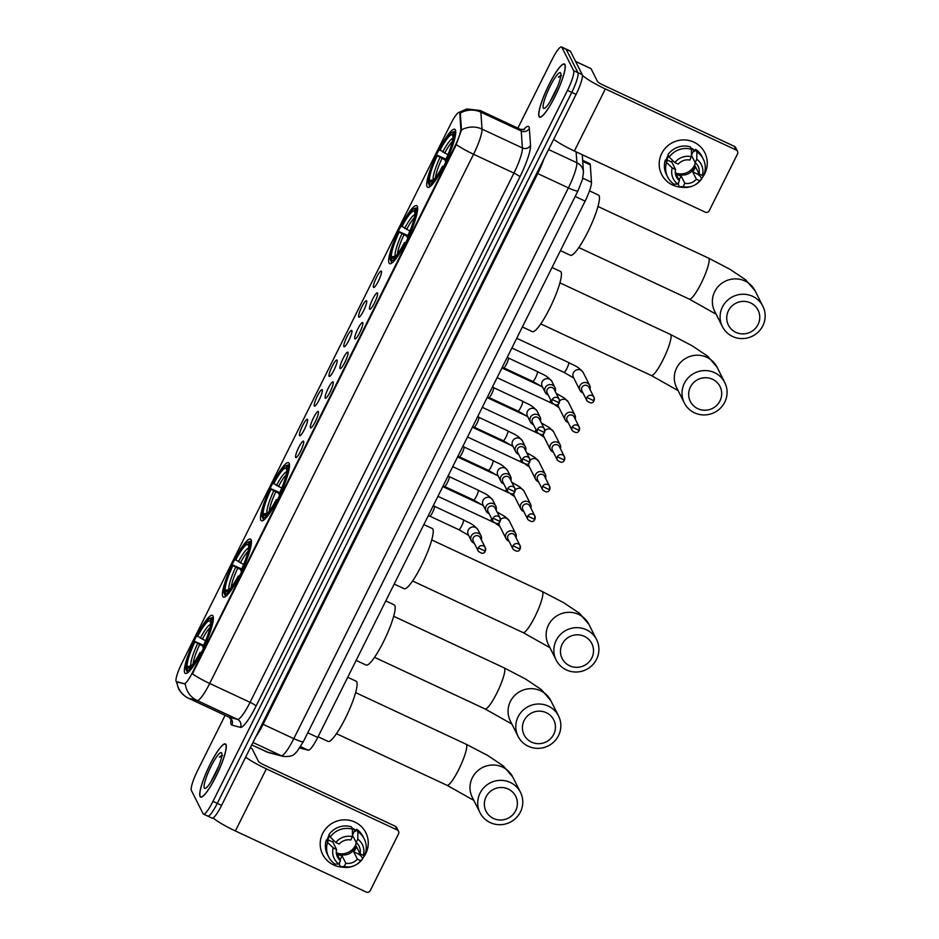 <?xml version="1.0" encoding="UTF-8"?>
<svg xmlns="http://www.w3.org/2000/svg" width="939" height="939" viewBox="0 0 939 939"><rect width="100%" height="100%" fill="white"/><g stroke="black" fill="none" stroke-linecap="round" stroke-linejoin="round"><path stroke-width="1.41" d="M427.081 186.685A32.02 5.775 -65 0 0 427.691 187.319A32.02 5.775 -65 0 0 445.497 162.799A32.02 5.775 -65 0 0 455.38 129.934A32.02 5.775 -65 0 0 454.781 129.3A32.02 5.775 -65 0 0 436.964 153.82A32.02 5.775 -65 0 0 427.081 186.685M222.778 596.465A32.02 5.775 -65 0 0 223.376 597.098A32.02 5.775 -65 0 0 241.194 572.579A32.02 5.775 -65 0 0 251.077 539.714A32.02 5.775 -65 0 0 250.467 539.08A32.02 5.775 -65 0 0 232.661 563.6A32.02 5.775 -65 0 0 222.778 596.465M260.842 520.112A32.02 5.775 -65 0 0 261.441 520.746A32.02 5.775 -65 0 0 279.259 496.226A32.02 5.775 -65 0 0 289.142 463.361A32.02 5.775 -65 0 0 288.531 462.727A32.02 5.775 -65 0 0 270.725 487.259A32.02 5.775 -65 0 0 260.842 520.112M389.028 263.026A32.02 5.775 -65 0 0 389.626 263.659A32.02 5.775 -65 0 0 407.432 239.14A32.02 5.775 -65 0 0 417.315 206.275A32.02 5.775 -65 0 0 416.716 205.641A32.02 5.775 -65 0 0 398.899 230.161A32.02 5.775 -65 0 0 389.028 263.026M184.713 672.805A32.02 5.775 -65 0 0 185.312 673.439A32.02 5.775 -65 0 0 203.129 648.919A32.02 5.775 -65 0 0 213.012 616.054A32.02 5.775 -65 0 0 212.402 615.421A32.02 5.775 -65 0 0 194.596 639.94A32.02 5.775 -65 0 0 184.713 672.805M303.626 441.33A9.061 1.632 115 0 1 301.055 450.18A9.061 1.632 115 0 1 295.985 457.598A9.061 1.632 115 0 1 295.621 457.387A9.061 1.632 115 0 1 298.637 447.645A9.061 1.632 115 0 1 303.602 441.271A9.061 1.632 115 0 1 303.626 441.33M318.415 411.669A9.061 1.632 115 0 1 315.833 420.519A9.061 1.632 115 0 1 310.774 427.938A9.061 1.632 115 0 1 310.41 427.726A9.061 1.632 115 0 1 313.426 417.984A9.061 1.632 115 0 1 318.391 411.611A9.061 1.632 115 0 1 318.415 411.669M333.204 382.009A9.061 1.632 115 0 1 330.622 390.859A9.061 1.632 115 0 1 325.551 398.277A9.061 1.632 115 0 1 325.199 398.066A9.061 1.632 115 0 1 328.216 388.323A9.061 1.632 115 0 1 333.181 381.95A9.061 1.632 115 0 1 333.204 382.009M347.993 352.348A9.061 1.632 115 0 1 345.411 361.198A9.061 1.632 115 0 1 340.341 368.616A9.061 1.632 115 0 1 339.988 368.405A9.061 1.632 115 0 1 343.005 358.663A9.061 1.632 115 0 1 347.97 352.289A9.061 1.632 115 0 1 347.993 352.348M362.783 322.687A9.061 1.632 115 0 1 360.2 331.537A9.061 1.632 115 0 1 355.13 338.956A9.061 1.632 115 0 1 354.778 338.744A9.061 1.632 115 0 1 357.794 329.002A9.061 1.632 115 0 1 362.747 322.64A9.061 1.632 115 0 1 362.783 322.687M377.572 293.027A9.061 1.632 115 0 1 374.99 301.877A9.061 1.632 115 0 1 369.919 309.295A9.061 1.632 115 0 1 369.567 309.095A9.061 1.632 115 0 1 372.572 299.341A9.061 1.632 115 0 1 377.537 292.98A9.061 1.632 115 0 1 377.572 293.027M307.511 419.522A9.061 1.632 115 0 1 304.929 428.372A9.061 1.632 115 0 1 299.858 435.79A9.061 1.632 115 0 1 299.506 435.59A9.061 1.632 115 0 1 302.522 425.837A9.061 1.632 115 0 1 307.487 419.475A9.061 1.632 115 0 1 307.511 419.522M322.3 389.861A9.061 1.632 115 0 1 319.718 398.711A9.061 1.632 115 0 1 314.647 406.129A9.061 1.632 115 0 1 314.295 405.93A9.061 1.632 115 0 1 317.312 396.176A9.061 1.632 115 0 1 322.277 389.814A9.061 1.632 115 0 1 322.3 389.861M337.089 360.2A9.061 1.632 115 0 1 334.507 369.05A9.061 1.632 115 0 1 329.436 376.469A9.061 1.632 115 0 1 329.084 376.269A9.061 1.632 115 0 1 332.101 366.515A9.061 1.632 115 0 1 337.054 360.153A9.061 1.632 115 0 1 337.089 360.2M351.879 330.54A9.061 1.632 115 0 1 349.296 339.39A9.061 1.632 115 0 1 344.226 346.808A9.061 1.632 115 0 1 343.874 346.608A9.061 1.632 115 0 1 346.89 336.855A9.061 1.632 115 0 1 351.843 330.493A9.061 1.632 115 0 1 351.879 330.54M366.668 300.879A9.061 1.632 115 0 1 364.086 309.729A9.061 1.632 115 0 1 359.015 317.147A9.061 1.632 115 0 1 358.663 316.948A9.061 1.632 115 0 1 361.668 307.194A9.061 1.632 115 0 1 366.633 300.832A9.061 1.632 115 0 1 366.668 300.879M381.457 271.218A9.061 1.632 115 0 1 378.875 280.068A9.061 1.632 115 0 1 373.804 287.487A9.061 1.632 115 0 1 373.44 287.287A9.061 1.632 115 0 1 376.457 277.533A9.061 1.632 115 0 1 381.422 271.171A9.061 1.632 115 0 1 381.457 271.218M176.544 681.714A16.315 2.946 115 0 1 176.45 681.679A16.315 2.946 115 0 1 176.145 681.362A16.315 2.946 115 0 1 181.685 663.591L450.743 123.925A16.315 2.946 115 0 1 459.312 112.457A16.315 2.946 115 0 1 459.805 113.584L460.838 128.784A16.315 2.946 115 0 1 455.122 145.756L192.636 672.207A16.315 2.946 115 0 1 184.161 683.698L176.79 681.667M582.661 160.334L589.751 163.644A18.123 3.275 115 0 1 590.302 164.888L591.476 182.26A18.123 3.275 115 0 1 585.126 201.122L317.722 737.444A18.123 3.275 115 0 1 308.309 750.214L299.741 747.984M200.054 796.46A29.297 5.294 -65 0 0 200.606 797.035A29.297 5.294 -65 0 0 216.897 774.605A29.297 5.294 -65 0 0 225.947 744.521A29.297 5.294 -65 0 0 225.395 743.946A29.297 5.294 -65 0 0 209.092 766.388A29.297 5.294 -65 0 0 200.054 796.46M539.045 116.53A29.297 5.294 -65 0 0 539.596 117.105A29.297 5.294 -65 0 0 555.9 94.663A29.297 5.294 -65 0 0 564.938 64.591A29.297 5.294 -65 0 0 564.386 64.016A29.297 5.294 -65 0 0 548.094 86.458A29.297 5.294 -65 0 0 539.045 116.53M207.425 815.756A18.123 3.275 -65 0 0 207.765 816.12L212.073 818.127A18.123 3.275 -65 0 0 221.592 805.392L576.077 94.405A18.123 3.275 -65 0 0 582.227 74.662L570.489 51.328L566.182 49.321A18.123 3.275 -65 0 0 565.841 48.957A18.123 3.275 -65 0 1 566.182 49.321L577.919 72.655L566.182 49.321L561.874 47.314A18.123 3.275 -65 0 0 561.534 46.95A18.123 3.275 -65 0 0 552.015 59.685L517.882 128.127M576.077 94.405L571.769 92.398A18.123 3.275 -65 0 0 577.919 72.655A18.123 3.275 -65 0 1 571.769 92.398L217.285 803.373L571.769 92.398L567.461 90.39A18.123 3.275 -65 0 0 573.612 70.636L561.874 47.314M207.765 816.12A18.123 3.275 -65 0 0 217.285 803.373A18.123 3.275 -65 0 1 207.765 816.12L203.458 814.101A18.123 3.275 -65 0 0 212.977 801.366L567.461 90.39M458.795 112.457L466.859 108.947L480.146 110.509A24.168 4.366 115 0 1 480.604 110.99A24.168 4.366 115 0 1 480.874 112.164A21.139 19.766 -3.9 0 0 460.274 113.091L461.53 129.969L455.65 146.003L192.436 673.803A21.139 2.934 -153.5 0 0 209.69 683.475A24.168 4.366 115 0 1 197.131 700.506A21.139 20.787 -75.4 0 1 185.3 684.003L177.318 682.078M225.114 715.33L197.53 770.673A18.123 3.275 -65 0 0 191.38 790.415L203.117 813.749A18.123 3.275 -65 0 0 203.458 814.101M570.489 51.328A18.123 3.275 -65 0 0 570.149 50.976L561.534 46.95M225.806 744.791A28.992 5.235 -65 0 0 225.266 744.216A28.992 5.235 -65 0 0 209.127 766.424A28.992 5.235 -65 0 0 200.183 796.19A28.992 5.235 -65 0 0 200.723 796.765A28.992 5.235 -65 0 0 216.862 774.558A28.992 5.235 -65 0 0 225.806 744.791M204.291 787.95A19.696 3.556 -65 0 0 205.395 788.314A19.696 3.556 -65 0 0 216.216 771.999A19.696 3.556 -65 0 0 221.78 753.231A19.696 3.556 -65 0 0 221.698 753.043A19.696 3.556 -65 0 0 210.982 766.494A19.696 3.556 -65 0 0 204.291 787.95M222.543 755.496L219.362 757.057L221.686 756.611M218.634 766.4L210.77 782.093M219.362 757.057L221.862 755.414M365.752 853.563A24.168 23.534 -26.7 0 1 362.501 858.469A24.168 23.534 -26.7 0 0 365.752 853.563A24.168 23.534 -26.7 0 0 354.895 822.083A24.168 23.534 -26.7 0 0 322.687 833.445A24.168 23.534 -26.7 0 1 344.273 819.853A24.168 23.534 -26.7 0 1 365.799 832.635A24.168 23.534 -26.7 0 1 365.752 853.563M342.512 867.131A24.168 23.534 -26.7 0 1 322.687 833.445A24.168 23.534 -26.7 0 0 322.64 854.373L322.64 854.373A24.168 23.534 -26.7 0 0 342.512 867.131M213.094 817.928A24.168 3.345 26.5 0 0 235.384 830.968L366.21 892.05A3.017 2.946 153.3 0 0 370.236 890.63L398.523 833.879A3.017 2.946 153.3 0 0 397.174 829.947L395.319 826.261L264.493 765.179A6.045 0.833 -153.5 0 1 258.495 761.435L252.028 748.606L250.314 747.796L252.028 748.606M245.666 757.116A24.168 3.345 26.5 0 0 266.347 768.865L397.174 829.947M395.319 826.261A3.017 2.946 -26.7 0 1 396.681 827.576L398.535 831.261M355.975 844.184A15.106 14.707 -26.7 0 1 337.77 853.351M352.43 835.111A12.078 11.761 153.3 0 1 352.454 835.135L356.163 842.494A12.078 11.761 -26.7 0 1 360.06 853.797L356.351 846.426A12.078 11.761 153.3 0 1 353.674 851.79L357.383 859.15A12.078 11.761 -26.7 0 1 345.822 863.234L342.113 855.863A12.078 11.761 153.3 0 1 336.725 853.351L340.434 860.723A12.078 11.761 -26.7 0 1 336.538 849.419L332.829 842.048A12.078 11.761 153.3 0 1 333.415 840.123M356.034 842.248A12.078 11.761 -26.7 0 1 336.291 852.342M327.159 840.346A17.512 17.055 -26.7 0 1 329.225 835.076M351.808 827.905A17.512 17.055 -26.7 0 1 355.951 830.581M340.434 860.723L338.791 864.009L335.047 864.126A19.93 19.414 -26.7 0 1 328.638 856.884L327.406 854.431A19.93 19.414 -26.7 0 1 326.314 839.947L328.497 840.968L327.875 839.736A17.512 17.055 -26.7 0 1 329.601 835.816M352.172 828.644A17.512 17.055 -26.7 0 1 354.907 830.205L355.529 831.426L356.609 829.266A19.93 19.414 -26.7 0 1 363.017 836.508L364.25 838.961A19.93 19.414 -26.7 0 1 365.341 853.445L363.37 855.347L360.06 853.797M328.979 834.595A19.93 19.414 -26.7 0 1 351.221 826.743L352.454 829.207L352.418 836.696L350.775 839.982A12.078 11.761 -26.7 0 0 339.202 844.067L335.892 842.518L330.223 837.048L328.979 834.595M326.314 839.947L327.547 842.4L333.228 847.87L336.538 849.419M328.638 856.884A19.93 19.414 -26.7 0 1 327.547 842.4M330.223 837.048A19.93 19.414 -26.7 0 1 352.454 829.207M356.163 842.494L357.806 839.208L357.841 831.719L356.609 829.266M357.841 831.719A19.93 19.414 -26.7 0 1 364.25 838.961M338.791 864.009A15.705 15.294 -26.7 0 1 333.228 847.87M335.892 842.518A15.705 15.294 -26.7 0 1 352.418 836.696M357.806 839.208A15.705 15.294 -26.7 0 1 363.37 855.347M359.531 852.753A17.512 17.055 -26.7 0 1 358.628 854.103L361.433 856.345L362.665 858.798A19.93 19.414 -26.7 0 1 356.174 864.725L355.963 864.842A15.705 15.294 -26.7 0 1 344.179 866.521L345.822 863.234M340.035 861.533L339.19 864.185L340.423 866.65L344.179 866.521M354.367 865.652L354.144 865.746A19.93 19.414 -26.7 0 1 340.423 866.65M357.383 859.15L360.693 860.699L362.665 858.798M360.693 860.699A15.705 15.294 -26.7 0 1 355.963 864.842M353.674 851.79L358.628 854.103M340.059 859.971L342.113 855.863M327.875 839.736L332.829 842.048M352.454 835.135L354.907 830.205M564.808 64.861A28.992 5.235 -65 0 0 564.269 64.286A28.992 5.235 -65 0 0 548.13 86.494A28.992 5.235 -65 0 0 539.186 116.26A28.992 5.235 -65 0 0 539.725 116.835A28.992 5.235 -65 0 0 555.865 94.628A28.992 5.235 -65 0 0 564.808 64.861M543.294 108.02A19.696 3.556 -65 0 0 544.397 108.372A19.696 3.556 -65 0 0 555.219 92.069A19.696 3.556 -65 0 0 560.783 73.301A19.696 3.556 -65 0 0 560.7 73.113A19.696 3.556 -65 0 0 549.984 86.564A19.696 3.556 -65 0 0 543.294 108.02M561.545 75.566L558.365 77.127L560.689 76.681M557.637 86.47L549.773 102.163M558.365 77.127L560.865 75.484M515.675 810.674A16.609 16.174 153.3 0 0 508.21 789.03A16.609 16.174 153.3 0 0 486.062 796.847A16.609 16.174 153.3 0 0 493.527 818.479A16.609 16.174 153.3 0 0 515.675 810.674M480.064 793.103A22.653 22.055 -26.7 0 1 500.299 780.356A22.653 22.055 -26.7 0 1 520.488 792.34A22.653 22.055 -26.7 0 1 520.441 811.953A22.653 22.055 -26.7 0 1 500.194 824.7A22.653 22.055 -26.7 0 1 480.017 812.716A22.653 22.055 -26.7 0 1 480.064 793.103M318.063 736.751L328.004 741.399A33.229 5.998 -65 0 0 346.491 715.952A33.229 5.998 -65 0 0 356.738 681.843A33.229 5.998 -65 0 0 356.116 681.186L347.723 677.265M209.96 618.414A28.757 5.188 -65 0 1 211.193 618.472L212.801 617.897A29.966 5.411 -65 0 0 212.613 617.792A29.966 5.411 -65 0 0 211.498 617.827L209.96 618.414A28.757 5.188 -65 0 0 197.272 635.938L205.571 640.821M201.65 653.673L200.453 652.922A28.757 5.188 -65 0 1 186.532 670.387L187.072 671.972A29.966 5.411 -65 0 0 187.26 672.078A29.966 5.411 -65 0 0 188.598 671.948M213.423 619.13L211.803 619.705A28.757 5.188 -65 0 1 203.117 647.57L204.326 648.321M211.193 618.472L209.949 620.949A25.975 4.683 -65 0 0 197.554 636.513M203.117 647.57L202.836 646.994A25.975 4.683 -65 0 0 210.571 622.181L211.803 619.705M186.532 670.387L187.765 667.911A25.975 4.683 -65 0 0 188.833 667.934A25.975 4.683 -65 0 0 200.171 652.347L200.453 652.922M210.641 622.968L209.949 620.949M190.218 667.042L187.765 667.911M200.171 652.347L202.331 652.934M186.697 670.845L185.922 669.155A28.757 5.188 -65 0 1 194.596 641.29L203.622 645.316M194.596 641.29L194.889 641.865A25.975 4.683 -65 0 0 187.154 666.678L185.922 669.155M203.164 646.302L194.889 641.865M187.154 666.678L193.117 665.469M553.74 734.321A16.609 16.174 153.3 0 0 546.275 712.689A16.609 16.174 153.3 0 0 524.126 720.506A16.609 16.174 153.3 0 0 531.591 742.139A16.609 16.174 153.3 0 0 553.74 734.321M518.128 716.762A22.653 22.055 -26.7 0 1 538.364 704.015A22.653 22.055 -26.7 0 1 558.552 715.999A22.653 22.055 -26.7 0 1 558.505 735.613A22.653 22.055 -26.7 0 1 538.258 748.36A22.653 22.055 -26.7 0 1 518.082 736.376A22.653 22.055 -26.7 0 1 518.128 716.762M356.127 660.41L366.069 665.047A33.229 5.998 -65 0 0 384.556 639.6A33.229 5.998 -65 0 0 394.803 605.502A33.229 5.998 -65 0 0 394.18 604.845L385.788 600.925M248.025 542.073A28.757 5.188 -65 0 1 249.258 542.132L250.866 541.557A29.966 5.411 -65 0 0 250.678 541.439A29.966 5.411 -65 0 0 249.563 541.486L248.025 542.073A28.757 5.188 -65 0 0 235.337 559.597L243.635 564.48M250.866 541.557L251.452 541.826M239.715 577.321L238.518 576.581A28.757 5.188 -65 0 1 224.597 594.047L225.137 595.619A29.966 5.411 -65 0 0 225.325 595.737A29.966 5.411 -65 0 0 226.663 595.608M251.488 542.789L249.868 543.352A28.757 5.188 -65 0 1 241.182 571.217L242.391 571.968M249.258 542.132L248.013 544.608A25.975 4.683 -65 0 0 235.619 560.16M241.182 571.217L240.9 570.654A25.975 4.683 -65 0 0 248.635 545.841L249.868 543.352M224.597 594.047L225.83 591.57A25.975 4.683 -65 0 0 226.898 591.582A25.975 4.683 -65 0 0 238.236 576.006L238.518 576.581M248.706 546.627L248.013 544.608M228.283 590.69L225.83 591.57M238.236 576.006L240.384 576.581M224.761 594.504L223.975 592.814A28.757 5.188 -65 0 1 232.661 564.949L241.687 568.975M232.661 564.949L232.954 565.524A25.975 4.683 -65 0 0 225.219 590.338L223.975 592.814M241.229 569.95L232.954 565.524M225.219 590.338L231.17 589.129M591.805 657.981A16.609 16.174 153.3 0 0 584.34 636.349A16.609 16.174 153.3 0 0 562.191 644.154A16.609 16.174 153.3 0 0 569.656 665.786A16.609 16.174 153.3 0 0 591.805 657.981M556.193 640.41A22.653 22.055 -26.7 0 1 576.429 627.663A22.653 22.055 -26.7 0 1 596.617 639.659A22.653 22.055 -26.7 0 1 596.57 659.272A22.653 22.055 -26.7 0 1 576.323 672.019A22.653 22.055 -26.7 0 1 556.146 660.023A22.653 22.055 -26.7 0 1 556.193 640.41M394.192 584.07L404.134 588.706A33.229 5.998 -65 0 0 422.62 563.259A33.229 5.998 -65 0 0 432.867 529.162A33.229 5.998 -65 0 0 432.245 528.504L423.853 524.584M286.09 465.732A28.757 5.188 -65 0 1 287.311 465.779L288.93 465.216A29.966 5.411 -65 0 0 288.743 465.098A29.966 5.411 -65 0 0 287.627 465.134L286.09 465.732A28.757 5.188 -65 0 0 273.402 483.256L281.7 488.127M277.78 500.98L276.582 500.229A28.757 5.188 -65 0 1 262.662 517.694L263.202 519.279A29.966 5.411 -65 0 0 263.389 519.396A29.966 5.411 -65 0 0 264.728 519.255M289.552 466.437L287.933 467.012A28.757 5.188 -65 0 1 279.247 494.876L280.456 495.628M287.311 465.779L286.078 468.268A25.975 4.683 -65 0 0 273.683 483.82M279.247 494.876L278.965 494.313A25.975 4.683 -65 0 0 286.7 469.488L287.933 467.012M262.662 517.694L263.894 515.218A25.975 4.683 -65 0 0 264.962 515.241A25.975 4.683 -65 0 0 276.289 499.665L276.582 500.229M286.771 470.275L286.078 468.268M266.347 514.349L263.894 515.218M276.289 499.665L278.449 500.241M262.826 518.164L262.04 516.473A28.757 5.188 -65 0 1 270.725 488.609L279.74 492.623M270.725 488.609L271.019 489.172A25.975 4.683 -65 0 0 263.284 513.997L262.04 516.473M279.294 493.609L271.019 489.172M263.284 513.997L269.235 512.788M719.978 400.894A16.609 16.174 153.3 0 0 712.513 379.262A16.609 16.174 153.3 0 0 690.376 387.068A16.609 16.174 153.3 0 0 697.841 408.7A16.609 16.174 153.3 0 0 719.978 400.894M684.367 383.323A22.653 22.055 -26.7 0 1 704.614 370.576A22.653 22.055 -26.7 0 1 724.791 382.572A22.653 22.055 -26.7 0 1 724.744 402.174A22.653 22.055 -26.7 0 1 704.508 414.932A22.653 22.055 -26.7 0 1 684.32 402.937A22.653 22.055 -26.7 0 1 684.367 383.323M522.377 326.983L532.319 331.62A33.229 5.998 -65 0 0 550.794 306.173A33.229 5.998 -65 0 0 561.053 272.064A33.229 5.998 -65 0 0 560.43 271.406L552.038 267.498M414.263 208.634A28.757 5.188 -65 0 1 415.496 208.693L417.104 208.118A29.966 5.411 -65 0 0 416.916 208.012A29.966 5.411 -65 0 0 415.813 208.047L414.263 208.634A28.757 5.188 -65 0 0 401.575 226.158L409.885 231.041M417.104 208.118L417.691 208.388M405.965 243.894L404.756 243.142A28.757 5.188 -65 0 1 390.847 260.608L391.387 262.192A29.966 5.411 -65 0 0 391.575 262.298A29.966 5.411 -65 0 0 392.901 262.169M417.726 209.35L416.118 209.925A28.757 5.188 -65 0 1 407.432 237.79L408.629 238.541M415.496 208.693L414.263 211.169A25.975 4.683 -65 0 0 401.869 226.733M407.432 237.79L407.139 237.215A25.975 4.683 -65 0 0 414.874 212.402L416.118 209.925M390.847 260.608L392.079 258.131A25.975 4.683 -65 0 0 393.148 258.155A25.975 4.683 -65 0 0 404.474 242.579L404.756 243.142M414.944 213.188L414.263 211.169M394.521 257.263L392.079 258.131M404.474 242.579L406.634 243.154M391 261.065L390.225 259.387A28.757 5.188 -65 0 1 398.911 231.522L407.925 235.536M398.911 231.522L399.192 232.086A25.975 4.683 -65 0 0 391.457 256.899L390.225 259.387M407.467 236.522L399.192 232.086M391.457 256.899L397.42 255.69M758.043 324.542A16.609 16.174 153.3 0 0 750.578 302.91A16.609 16.174 153.3 0 0 728.441 310.727A16.609 16.174 153.3 0 0 735.894 332.359A16.609 16.174 153.3 0 0 758.043 324.542M722.431 306.983A22.653 22.055 -26.7 0 1 742.679 294.236A22.653 22.055 -26.7 0 1 762.855 306.22A22.653 22.055 -26.7 0 1 762.808 325.833A22.653 22.055 -26.7 0 1 742.573 338.58A22.653 22.055 -26.7 0 1 722.384 326.596A22.653 22.055 -26.7 0 1 722.431 306.983M560.442 250.631L570.384 255.267A33.229 5.998 -65 0 0 588.859 229.82A33.229 5.998 -65 0 0 599.117 195.723A33.229 5.998 -65 0 0 598.495 195.066L589.516 190.875M452.328 132.293A28.757 5.188 -65 0 1 453.56 132.352L455.169 131.777A29.966 5.411 -65 0 0 454.981 131.66A29.966 5.411 -65 0 0 453.866 131.706L452.328 132.293A28.757 5.188 -65 0 0 439.64 149.817L447.95 154.7M444.03 167.541L442.821 166.802A28.757 5.188 -65 0 1 428.912 184.267L429.452 185.84A29.966 5.411 -65 0 0 429.639 185.957A29.966 5.411 -65 0 0 430.966 185.828M455.791 133.009L454.183 133.573A28.757 5.188 -65 0 1 445.497 161.438L446.694 162.189M453.56 132.352L452.328 134.829A25.975 4.683 -65 0 0 439.933 150.381M445.497 161.438L445.203 160.874A25.975 4.683 -65 0 0 452.938 136.061L454.183 133.573M428.912 184.267L430.144 181.79A25.975 4.683 -65 0 0 431.212 181.802A25.975 4.683 -65 0 0 442.539 166.226L442.821 166.802M453.009 136.848L452.328 134.829M432.586 180.91L430.144 181.79M442.539 166.226L444.699 166.802M429.064 184.725L428.29 183.035A28.757 5.188 -65 0 1 436.975 155.17L445.99 159.196M436.975 155.17L437.257 155.745A25.975 4.683 -65 0 0 429.522 180.558L428.29 183.035M445.532 160.17L437.257 155.745M429.522 180.558L435.485 179.349M516.039 537.66A5.434 5.294 153.3 0 0 506.039 533.892A5.434 5.294 153.3 0 0 509.02 541.193M513.034 545.747L520.042 549.127L520.042 545.618L515.006 535.617A3.932 3.826 153.3 0 0 507.999 535.746A3.932 3.826 153.3 0 0 507.987 539.15L513.023 549.151C516.497 551.874 518.833 551.874 520.042 549.127L520.03 549.01A3.932 3.826 153.3 0 0 516.544 543.54A3.932 3.826 153.3 0 0 513.023 549.151M530.817 507.999A5.434 5.294 153.3 0 0 520.828 504.231A5.434 5.294 153.3 0 0 523.809 511.532M527.824 516.086L534.831 519.467L534.819 515.957L529.796 505.957A3.932 3.826 153.3 0 0 522.788 506.086A3.932 3.826 153.3 0 0 522.777 509.49L527.812 519.49C531.286 522.213 533.622 522.213 534.831 519.467L534.819 519.349A3.932 3.826 153.3 0 0 531.321 513.879A3.932 3.826 153.3 0 0 527.812 519.49M545.606 478.338A5.434 5.294 153.3 0 0 535.606 474.571A5.434 5.294 153.3 0 0 538.599 481.871M542.601 486.425L549.62 489.818L549.608 486.296L544.585 476.296A3.932 3.826 153.3 0 0 537.577 476.425A3.932 3.826 153.3 0 0 537.566 479.829L542.601 489.829C546.075 492.552 548.411 492.552 549.62 489.818L549.608 489.689A3.932 3.826 153.3 0 0 546.111 484.219A3.932 3.826 153.3 0 0 542.601 489.829M560.395 448.678A5.434 5.294 153.3 0 0 550.395 444.91A5.434 5.294 153.3 0 0 553.388 452.211M557.39 456.765L564.409 460.157L564.398 456.636L559.374 446.635A3.932 3.826 153.3 0 0 552.367 446.776A3.932 3.826 153.3 0 0 552.355 450.168L557.39 460.169C560.853 462.892 563.2 462.892 564.409 460.157L564.398 460.04A3.932 3.826 153.3 0 0 560.9 454.558A3.932 3.826 153.3 0 0 557.39 460.169M575.184 419.017A5.434 5.294 153.3 0 0 565.184 415.249A5.434 5.294 153.3 0 0 568.177 422.55M572.18 427.104L579.199 430.496L579.187 426.975L574.152 416.975A3.932 3.826 153.3 0 0 567.156 417.116A3.932 3.826 153.3 0 0 567.144 420.508L572.18 430.508C575.642 433.231 577.99 433.231 579.199 430.496L579.175 430.379A3.932 3.826 153.3 0 0 575.689 424.898A3.932 3.826 153.3 0 0 572.18 430.508M589.974 389.356A5.434 5.294 153.3 0 0 579.973 385.589A5.434 5.294 153.3 0 0 582.955 392.889M586.969 397.443L593.988 400.836L593.976 397.314L588.941 387.314A3.932 3.826 153.3 0 0 581.934 387.455A3.932 3.826 153.3 0 0 581.934 390.847L586.957 400.847C590.431 403.57 592.779 403.57 593.988 400.836L593.964 400.718A3.932 3.826 153.3 0 0 590.478 395.237A3.932 3.826 153.3 0 0 586.957 400.847M433.536 505.17L434.428 506.321A5.434 0.986 115 0 1 434.428 506.321A5.434 0.986 115 0 1 434.464 506.379A5.434 0.986 115 0 1 432.891 511.732A5.434 0.986 115 0 1 429.851 516.133A5.434 0.986 115 0 1 429.757 516.121M481.296 539.725A5.434 5.294 153.3 0 0 471.296 535.958A5.434 5.294 153.3 0 0 474.277 543.258M478.291 547.813L485.299 551.193L485.299 547.672L480.263 537.683A3.932 3.826 153.3 0 0 473.256 537.812A3.932 3.826 153.3 0 0 473.244 541.216L478.28 551.205C481.754 553.94 484.09 553.928 485.299 551.193L485.287 551.076A3.932 3.826 153.3 0 0 481.801 545.594A3.932 3.826 153.3 0 0 478.28 551.205M478.068 490.17A5.434 0.986 115 0 1 478.221 490.181L449.194 476.625A5.434 0.986 115 0 1 449.218 476.672A5.434 0.986 115 0 1 449.253 476.719A5.434 0.986 115 0 1 447.68 482.071A5.434 0.986 115 0 1 444.64 486.472A5.434 0.986 115 0 1 444.546 486.461M496.085 510.065A5.434 5.294 153.3 0 0 486.085 506.297A5.434 5.294 153.3 0 0 489.066 513.598M493.081 518.152L500.088 521.532L500.088 518.011L495.053 508.022A3.932 3.826 153.3 0 0 488.045 508.152A3.932 3.826 153.3 0 0 488.034 511.555L493.069 521.544C496.543 524.279 498.879 524.267 500.088 521.532L500.076 521.415A3.932 3.826 153.3 0 0 496.59 515.934A3.932 3.826 153.3 0 0 493.069 521.544M492.858 460.509A5.434 0.986 115 0 1 493.01 460.521L463.972 446.964A5.434 0.986 115 0 1 464.007 447.011A5.434 0.986 115 0 1 464.042 447.058A5.434 0.986 115 0 1 462.469 452.41A5.434 0.986 115 0 1 459.429 456.812A5.434 0.986 115 0 1 459.335 456.8M510.863 480.404A5.434 5.294 153.3 0 0 500.874 476.636A5.434 5.294 153.3 0 0 503.856 483.937M507.87 488.491L514.877 491.872L514.865 488.35L509.842 478.362A3.932 3.826 153.3 0 0 502.834 478.491A3.932 3.826 153.3 0 0 502.823 481.895L507.858 491.883C511.332 494.618 513.668 494.618 514.877 491.872L514.865 491.754A3.932 3.826 153.3 0 0 511.368 486.273A3.932 3.826 153.3 0 0 507.858 491.883M477.892 416.188L478.796 417.35A5.434 0.986 115 0 1 478.796 417.35A5.434 0.986 115 0 1 478.831 417.397A5.434 0.986 115 0 1 477.258 422.75A5.434 0.986 115 0 1 474.218 427.151A5.434 0.986 115 0 1 474.125 427.139M525.652 450.743A5.434 5.294 153.3 0 0 515.652 446.976A5.434 5.294 153.3 0 0 518.645 454.276M522.647 458.831L529.666 462.211L529.655 458.69L524.631 448.701A3.932 3.826 153.3 0 0 517.624 448.83A3.932 3.826 153.3 0 0 517.612 452.234L522.647 462.223C526.122 464.958 528.457 464.958 529.666 462.211L529.655 462.094A3.932 3.826 153.3 0 0 526.157 456.612A3.932 3.826 153.3 0 0 522.647 462.223M540.441 421.083A5.434 5.294 153.3 0 0 530.441 417.315A5.434 5.294 153.3 0 0 530.429 422.022L527.425 416.059A5.434 5.294 153.3 0 1 532.296 408.289A5.434 5.294 153.3 0 1 537.143 411.165C531.439 404.357 528.082 404.451 522.589 401.199L493.55 387.643A5.434 0.986 115 0 1 493.585 387.69A5.434 0.986 115 0 1 493.609 387.737A5.434 0.986 115 0 1 492.048 393.089A5.434 0.986 115 0 1 489.008 397.502A5.434 0.986 115 0 1 488.914 397.479L517.988 411.047A5.434 0.986 115 0 0 520.687 407.538A5.434 0.986 115 0 0 522.683 401.305A5.434 0.986 115 0 0 522.589 401.199A5.434 0.986 115 0 0 522.436 401.188M537.437 429.17L544.456 432.55L544.444 429.041L539.42 419.04A3.932 3.826 153.3 0 0 532.413 419.17A3.932 3.826 153.3 0 0 532.401 422.573L537.437 432.562C540.899 435.297 543.247 435.297 544.456 432.55L544.444 432.433A3.932 3.826 153.3 0 0 540.946 426.952A3.932 3.826 153.3 0 0 537.437 432.562M530.429 422.022A5.434 5.294 153.3 0 0 533.434 424.616M537.225 371.527A5.434 0.986 115 0 1 537.366 371.539L508.339 357.982A5.434 0.986 115 0 1 508.375 358.029A5.434 0.986 115 0 1 508.398 358.076A5.434 0.986 115 0 1 506.837 363.428A5.434 0.986 115 0 1 503.797 367.842A5.434 0.986 115 0 1 503.703 367.818M555.231 391.422A5.434 5.294 153.3 0 0 545.23 387.654A5.434 5.294 153.3 0 0 548.212 394.955M552.226 399.509L559.245 402.89L559.233 399.38L554.198 389.38A3.932 3.826 153.3 0 0 547.202 389.509A3.932 3.826 153.3 0 0 547.191 392.913L552.226 402.901C555.688 405.636 558.036 405.636 559.245 402.89L559.221 402.772A3.932 3.826 153.3 0 0 555.735 397.303A3.932 3.826 153.3 0 0 552.226 402.901M704.755 173.621A24.168 23.534 -26.7 0 1 701.503 178.539A24.168 23.534 -26.7 0 0 704.755 173.621A24.168 23.534 -26.7 0 0 693.898 142.153A24.168 23.534 -26.7 0 0 661.69 153.515A24.168 23.534 -26.7 0 1 683.275 139.923A24.168 23.534 -26.7 0 1 704.802 152.705A24.168 23.534 -26.7 0 1 704.755 173.621M681.514 187.201A24.168 23.534 -26.7 0 1 661.69 153.515A24.168 23.534 -26.7 0 0 661.643 174.431L661.643 174.431A24.168 23.534 -26.7 0 0 681.514 187.201M553.705 139.289A24.168 3.345 26.5 0 0 574.386 151.038L705.201 212.12A3.017 2.946 153.3 0 0 709.238 210.7L737.526 153.949A3.017 2.946 153.3 0 0 736.176 150.017L734.321 146.331L603.495 85.249A6.045 0.833 -153.5 0 1 597.497 81.505L591.03 68.664L575.584 61.458M582.403 75.284A24.168 3.345 26.5 0 0 605.35 88.935L736.176 150.017M734.321 146.331A3.017 2.946 -26.7 0 1 735.683 147.646L737.538 151.332M590.971 68.606L575.56 61.411L591.03 68.664M694.977 164.255A15.106 14.707 -26.7 0 1 676.761 173.422M691.174 148.714A17.512 17.055 -26.7 0 1 693.909 150.275L691.456 155.193A12.078 11.761 153.3 0 0 691.433 155.181L695.165 162.564A12.078 11.761 -26.7 0 1 699.062 173.868L695.353 166.496A12.078 11.761 153.3 0 1 692.677 171.849L696.386 179.22A12.078 11.761 -26.7 0 1 684.824 183.305L681.115 175.933A12.078 11.761 153.3 0 1 675.728 173.422L679.437 180.793A12.078 11.761 -26.7 0 1 675.54 169.49L671.831 162.118A12.078 11.761 153.3 0 1 672.418 160.193M695.036 162.318A12.078 11.761 -26.7 0 1 675.294 172.412M666.162 160.416A17.512 17.055 -26.7 0 1 668.228 155.146M690.811 147.975A17.512 17.055 -26.7 0 1 694.954 150.651M679.437 180.793L677.794 184.079L674.049 184.197A19.93 19.414 -26.7 0 1 667.641 176.955L666.408 174.501A19.93 19.414 -26.7 0 1 665.317 160.017L667.5 161.038L666.878 159.806A17.512 17.055 -26.7 0 1 668.603 155.886M695.165 162.564L696.797 159.278L696.844 151.789L695.611 149.336L694.52 151.496L693.909 150.275M667.981 154.665A19.93 19.414 -26.7 0 1 690.224 146.813L691.456 149.278L691.421 156.754L689.778 160.053A12.078 11.761 -26.7 0 0 678.204 164.137L674.895 162.588L669.214 157.118L667.981 154.665M695.611 149.336A19.93 19.414 -26.7 0 1 702.008 156.578L703.252 159.031A19.93 19.414 -26.7 0 1 704.344 173.515L702.372 175.417L699.062 173.868M665.317 160.017L666.549 162.47L672.23 167.94L675.54 169.49M667.641 176.955A19.93 19.414 -26.7 0 1 666.549 162.47M669.214 157.118A19.93 19.414 -26.7 0 1 691.456 149.278M696.844 151.789A19.93 19.414 -26.7 0 1 703.252 159.031M677.794 184.079A15.705 15.294 -26.7 0 1 672.23 167.94M674.895 162.588A15.705 15.294 -26.7 0 1 691.421 156.754M696.797 159.278A15.705 15.294 -26.7 0 1 702.372 175.417M698.534 172.823A17.512 17.055 -26.7 0 1 697.63 174.161L700.435 176.415L701.668 178.868A19.93 19.414 -26.7 0 1 695.177 184.795L694.966 184.913A15.705 15.294 -26.7 0 1 683.181 186.591L684.824 183.305M679.026 181.603L678.193 184.255L679.425 186.708L683.181 186.591M693.358 185.722L693.146 185.816A19.93 19.414 -26.7 0 1 679.425 186.708M696.386 179.22L699.696 180.769L701.668 178.868M699.696 180.769A15.705 15.294 -26.7 0 1 694.966 184.913M692.677 171.849L697.63 174.161M679.061 180.042L681.115 175.933M666.878 159.806L671.831 162.118M184.161 683.698L184.948 684.062M460.838 128.784L461.612 129.148M459.805 113.584L460.579 113.948M300.609 746.622L308.309 750.214M307.757 732.796L317.722 737.444M575.161 196.474L585.126 201.122M582.814 178.222L591.476 182.26M582.732 161.355L590.302 164.888M523.563 129.735A30.201 5.458 115 0 1 529.033 127A30.201 5.458 115 0 1 529.361 128.467L530.512 145.416A30.201 5.458 115 0 1 519.924 176.849L256.065 706.069A30.201 5.458 115 0 1 240.372 727.349L231.874 725.143A30.201 5.458 115 0 1 231.111 719.18M461.53 129.969A21.139 19.766 -3.9 0 1 482.024 129.101L480.874 112.164L521.251 131.014A24.168 4.366 -65 0 0 520.981 129.84A24.168 4.366 -65 0 0 520.523 129.359L524.49 129.382M240.372 727.349A6.045 5.939 104.6 0 0 237.508 719.356L197.131 700.506L188.645 698.287A24.168 4.366 115 0 1 188.504 698.24L228.881 717.091A24.168 4.366 -65 0 0 229.01 717.138L237.508 719.356A24.168 4.366 -65 0 0 250.067 702.325L513.926 173.105A24.168 4.366 -65 0 0 522.401 147.951L521.251 131.014A6.045 5.646 176.1 0 0 529.361 128.467M228.752 717.02A24.168 4.366 -65 0 0 228.881 717.091L231.452 720.119L231.475 719.286M176.814 681.855A21.139 20.787 -75.4 0 0 188.645 698.287L229.01 717.138A6.045 5.939 104.6 0 1 231.874 725.143M456.295 144.583A21.139 2.934 26.5 0 0 473.549 154.254L209.69 683.475L250.067 702.325A6.045 0.833 -153.5 0 1 256.065 706.069M530.512 145.416A6.045 5.646 176.1 0 1 522.401 147.951L482.024 129.101A24.168 4.366 115 0 1 473.549 154.254L513.926 173.105A6.045 0.833 -153.5 0 1 519.924 176.849M212.977 801.366L221.592 805.392M573.612 70.636L582.227 74.662M266.394 751.763A24.168 4.366 -65 0 0 266.512 751.834A24.168 4.366 -65 0 0 266.653 751.881L281.242 755.684L252.955 742.479M303.379 741.587A12.078 1.678 -153.5 0 1 293.801 738.653L568.4 187.894A24.168 4.366 -65 0 0 576.875 162.74A12.078 11.291 -3.9 0 1 583.459 172.037L582.497 179.443L577.978 190.828L303.379 741.587L296.794 751.846C294.4 753.301 294.6 757.116 283.238 756.411A12.078 11.878 -75.4 0 1 281.242 755.684A24.168 4.366 -65 0 0 293.801 738.653L263.108 724.333A24.168 4.366 115 0 1 255.819 736.739M283.238 756.411L268.648 752.597A12.078 11.878 -75.4 0 1 266.653 751.881L251.746 744.92M576.135 151.86L576.875 162.74L548.587 149.536M577.978 190.828A12.078 1.678 -153.5 0 1 568.4 187.894L537.718 173.562L263.108 724.333L262.204 723.934M543.904 158.949A24.168 4.366 115 0 1 537.718 173.562L536.815 173.163M266.347 768.865L235.384 830.968M355.623 692.618L466.096 744.204L487.658 755.461L503.327 765.954L512.753 776.999A22.653 22.055 153.3 0 0 492.576 765.003A22.653 22.055 153.3 0 0 472.34 777.75A22.653 22.055 153.3 0 0 472.294 797.364L480.017 812.716M466.096 744.204A22.653 4.085 115 0 1 466.519 744.65A22.653 4.085 115 0 1 458.831 769.334A22.653 4.085 115 0 1 446.929 785.262L473.808 800.368M210.571 624.458A23.24 4.19 -65 0 0 200.277 638.215M210.031 627.581A22.348 4.038 -65 0 0 202.272 639.283M197.613 643.567A23.24 4.19 -65 0 0 190.817 665.375M199.608 644.635A22.348 4.038 -65 0 0 193.117 663.814M393.687 616.277L504.161 667.864L525.723 679.108L541.392 689.613L550.817 700.647A22.653 22.055 153.3 0 0 530.641 688.663A22.653 22.055 153.3 0 0 510.405 701.41A22.653 22.055 153.3 0 0 510.358 721.023L518.082 736.376M504.161 667.864A22.653 4.085 115 0 1 504.583 668.31A22.653 4.085 115 0 1 496.895 692.994A22.653 4.085 115 0 1 484.994 708.91L511.861 724.028M248.635 548.118A23.24 4.19 -65 0 0 238.342 561.862M248.096 551.24A22.348 4.038 -65 0 0 240.337 562.942M235.677 567.215A23.24 4.19 -65 0 0 228.881 589.035M237.673 568.295A22.348 4.038 -65 0 0 231.182 587.474M431.752 539.937L542.226 591.511L563.787 602.768L579.457 613.261L588.882 624.306A22.653 22.055 153.3 0 0 568.705 612.31A22.653 22.055 153.3 0 0 548.47 625.069A22.653 22.055 153.3 0 0 548.423 644.67L556.146 660.023M542.226 591.511A22.653 4.085 115 0 1 542.648 591.969A22.653 4.085 115 0 1 534.96 616.641A22.653 4.085 115 0 1 523.058 632.569L549.925 647.675M286.7 471.777A23.24 4.19 -65 0 0 276.406 485.522M286.16 474.888A22.348 4.038 -65 0 0 278.402 486.59M273.742 490.874A23.24 4.19 -65 0 0 266.946 512.682M275.737 491.942A22.348 4.038 -65 0 0 269.247 511.121M559.926 282.85L670.411 334.425L691.961 345.681L707.63 356.174L717.067 367.219A22.653 22.055 153.3 0 0 696.879 355.224A22.653 22.055 153.3 0 0 676.643 367.971A22.653 22.055 153.3 0 0 676.596 387.584L684.32 402.937M670.411 334.425A22.653 4.085 115 0 1 670.833 334.871A22.653 4.085 115 0 1 663.145 359.555A22.653 4.085 115 0 1 651.243 375.483L678.111 390.589M414.874 214.679A23.24 4.19 -65 0 0 404.592 228.435M414.345 217.801A22.348 4.038 -65 0 0 406.587 229.503M401.915 233.788A23.24 4.19 -65 0 0 395.119 255.596M403.911 234.856A22.348 4.038 -65 0 0 397.42 254.035M597.99 206.498L708.476 258.084L730.026 269.329L745.695 279.834L755.132 290.867A22.653 22.055 153.3 0 0 734.944 278.883A22.653 22.055 153.3 0 0 714.708 291.63A22.653 22.055 153.3 0 0 714.661 311.243L722.384 326.596M708.476 258.084A22.653 4.085 115 0 1 708.898 258.53A22.653 4.085 115 0 1 701.21 283.214A22.653 4.085 115 0 1 689.308 299.13L716.175 314.248M452.938 138.338A23.24 4.19 -65 0 0 442.656 152.083M452.41 141.46A22.348 4.038 -65 0 0 444.652 153.163M439.98 157.447A23.24 4.19 -65 0 0 433.184 179.255M441.976 158.515A22.348 4.038 -65 0 0 435.485 177.694M497.036 511.955L505.288 516.767L509.22 520.769A5.434 5.294 153.3 0 0 500.499 519.572M491.754 518.927A5.434 0.986 115 0 1 490.064 520.652L437.95 496.32M498.973 522.894A5.434 5.294 153.3 0 0 499.513 525.664L506.027 538.599M511.814 482.294L520.077 487.106L524.009 491.109A5.434 5.294 153.3 0 0 515.288 489.912M506.544 489.266A5.434 0.986 115 0 1 504.853 490.991L452.727 466.66M513.762 493.233A5.434 5.294 153.3 0 0 514.302 496.003L520.816 508.938M526.603 452.633L534.866 457.446L538.798 461.448A5.434 5.294 153.3 0 0 530.077 460.251M521.333 459.605A5.434 0.986 115 0 1 519.643 461.342L467.516 436.999M528.551 463.573A5.434 5.294 153.3 0 0 529.08 466.343L535.606 479.277M541.392 422.973L549.655 427.785L553.587 431.787A5.434 5.294 153.3 0 0 544.866 430.602M536.11 429.945A5.434 0.986 115 0 1 534.432 431.682L482.306 407.338M543.341 433.912A5.434 5.294 153.3 0 0 543.869 436.682L550.383 449.617M556.181 393.312L564.445 398.124L568.377 402.127A5.434 5.294 153.3 0 0 559.644 400.941M550.9 400.284A5.434 0.986 115 0 1 549.209 402.021L497.095 377.678M558.13 404.251A5.434 5.294 153.3 0 0 558.658 407.021L565.172 419.956M568.459 362.501A5.434 0.986 115 0 1 568.6 362.501A5.434 0.986 115 0 1 568.705 362.618A5.434 0.986 115 0 1 566.71 368.839A5.434 0.986 115 0 1 563.999 372.36L511.884 348.017M516.732 338.286L568.6 362.501C574.105 365.752 577.45 365.67 583.166 372.466A5.434 5.294 153.3 0 0 573.318 372.959A5.434 5.294 153.3 0 0 573.447 377.361L579.962 390.295M463.279 519.83A5.434 0.986 115 0 1 463.432 519.842A5.434 0.986 115 0 1 463.537 519.948A5.434 0.986 115 0 1 461.53 526.169A5.434 0.986 115 0 1 458.831 529.69L468.796 535.476M480.991 535.77L477.986 529.807A5.434 5.294 153.3 0 0 468.15 530.3A5.434 5.294 153.3 0 0 468.279 534.69L471.284 540.664M486.073 511.004L483.069 505.029A5.434 5.294 153.3 0 1 487.94 497.271A5.434 5.294 153.3 0 1 492.775 500.147C487.071 493.339 483.726 493.433 478.221 490.181A5.434 0.986 115 0 1 478.327 490.287A5.434 0.986 115 0 1 476.319 496.508A5.434 0.986 115 0 1 473.62 500.029L483.585 505.816M500.863 481.343L497.858 475.369A5.434 5.294 153.3 0 1 502.717 467.61A5.434 5.294 153.3 0 1 507.565 470.486C501.86 463.678 498.515 463.772 493.01 460.521A5.434 0.986 115 0 1 493.104 460.626A5.434 0.986 115 0 1 491.109 466.847A5.434 0.986 115 0 1 488.409 470.369L498.374 476.155M507.647 430.848A5.434 0.986 115 0 1 507.799 430.86A5.434 0.986 115 0 1 507.893 430.966A5.434 0.986 115 0 1 505.898 437.187A5.434 0.986 115 0 1 503.198 440.708L513.163 446.495M525.359 446.788L522.354 440.825A5.434 5.294 153.3 0 0 512.506 441.318A5.434 5.294 153.3 0 0 512.647 445.72L515.652 451.682M545.219 392.361L542.214 386.399A5.434 5.294 153.3 0 1 547.085 378.628A5.434 5.294 153.3 0 1 551.932 381.504C546.228 374.696 542.871 374.79 537.366 371.539A5.434 0.986 115 0 1 537.472 371.644A5.434 0.986 115 0 1 535.476 377.877A5.434 0.986 115 0 1 532.765 381.398L542.742 387.173M605.35 88.935L574.386 151.038M176.45 681.679L177.236 682.043M176.391 681.655L178.504 688.533C180.746 692.876 184.079 696.116 188.504 698.24M480.146 110.509L520.523 129.359M268.648 752.597L251.734 744.932M582.274 154.724L583.459 172.037M225.947 744.545L225.266 744.216M201.416 797.082L200.723 796.765M251.981 748.536L250.326 747.773M564.949 64.615L564.269 64.286M540.418 117.152L539.725 116.835M512.753 776.999L520.488 792.34M188.035 672.441L187.26 672.078M336.455 733.676L446.929 785.262M550.817 700.647L558.552 715.999M251.441 541.803L250.678 541.439M226.099 596.101L225.325 595.737M374.52 657.323L484.994 708.91M588.882 624.306L596.617 639.659M289.505 465.451L288.743 465.098M264.164 519.748L263.389 519.396M412.585 580.983L523.058 632.569M717.067 367.219L724.791 382.572M417.691 208.364L416.916 208.012M392.338 262.662L391.575 262.298M540.758 323.896L651.243 375.483M755.132 290.867L762.855 306.22M430.402 186.321L429.639 185.957M578.823 247.556L689.308 299.13M442.797 486.59L483.092 505.405M509.22 520.769L515.734 533.716M499.806 526.239L495.804 523.633M493.726 522.483L490.064 520.652M457.586 456.929L497.881 475.744M524.009 491.109L530.523 504.055M514.584 496.578L510.593 493.973M508.515 492.822L504.853 490.991M474.218 427.151L472.399 427.222L512.671 446.084M538.798 461.448L545.313 474.395M529.373 466.918L525.382 464.312M523.305 463.162L519.643 461.342M487.165 397.608L527.46 416.423M553.587 431.787L560.102 444.734M544.162 437.257L540.171 434.651M538.094 433.501L534.432 431.682M501.954 367.947L542.249 386.762M568.377 402.127L574.891 415.073M558.951 407.596L554.961 404.991M552.883 403.84L549.209 402.021M583.166 372.466L589.68 385.413M573.964 378.135L563.999 372.36M434.405 506.285L463.432 519.842C468.937 523.093 472.282 523 477.986 529.807M458.831 529.69L429.804 516.133L428.031 516.204M449.218 476.672L448.326 475.51M492.775 500.147L495.78 506.109M473.62 500.029L444.593 486.484L442.821 486.543M464.007 447.011L463.103 445.849M507.565 470.486L510.57 476.449M488.409 470.369L459.382 456.824L457.61 456.882M478.761 417.303L507.799 430.86C513.304 434.111 516.65 434.018 522.354 440.825M474.16 427.163L503.198 440.708M493.585 387.69L492.682 386.528M527.953 416.834L517.988 411.047M537.143 411.165L540.148 417.139M489.008 397.502L487.188 397.561M508.375 358.029L507.471 356.867M551.932 381.504L554.937 387.478M503.797 367.842L501.978 367.9M503.738 367.842L532.765 381.398"/></g></svg>
